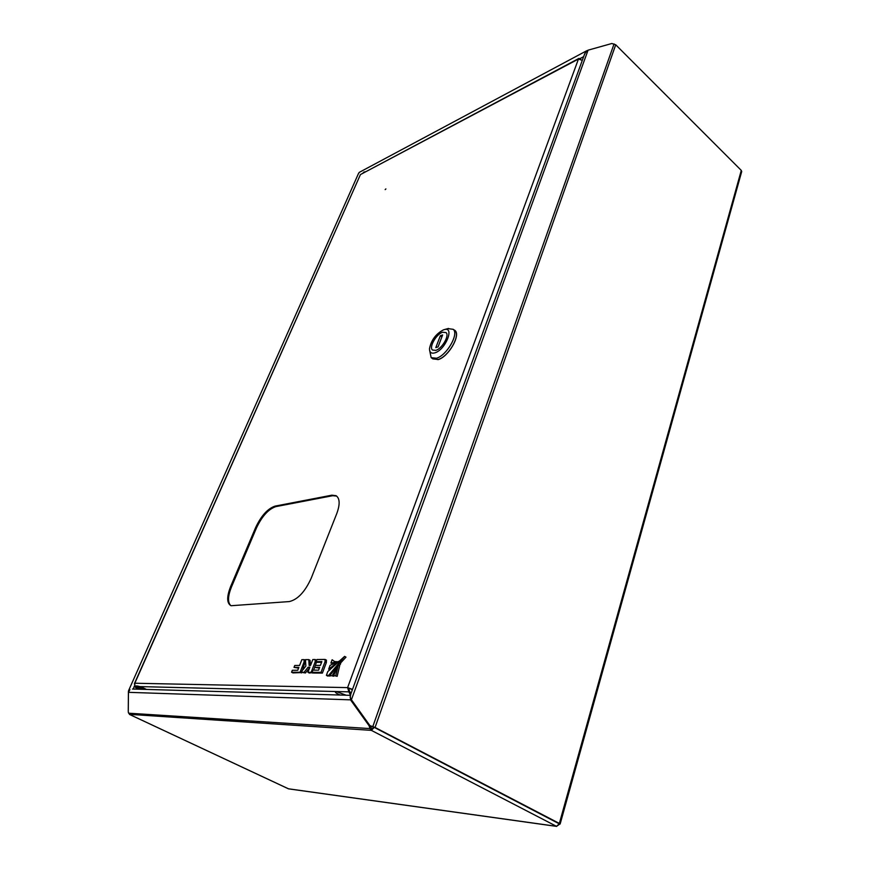 <?xml version="1.0" encoding="UTF-8"?>
<svg xmlns="http://www.w3.org/2000/svg" width="870" height="870" viewBox="0 0 870 870"><rect width="100%" height="100%" fill="white"/><g stroke="black" fill="none" stroke-linecap="round" stroke-linejoin="round"><path stroke-width="1.3" d="M558.986 823.672L374.296 727.407L371.338 730.354L373.611 727.092M584.444 54.647L585.923 51.537L588.066 50.177L351.404 699.73L370.163 725.971L374.296 727.407L559.334 823.738L556.506 826.326L559.258 824.477M369.75 725.395L369.097 725.732L369.967 728.582L371.338 730.354L129.402 714.346M289.21 788.949L288.144 788.655M371.338 730.354L556.506 826.326L288.448 788.796L129.706 714.52L128.271 712.193L128.434 692.324L129.934 689.595L128.423 691.411L128.26 711.268M370.37 726.037L371.784 729.093M369.097 725.732L350.523 699.839L351.23 699.491M132.49 689.018L350.36 695.337M350.295 695.619L350.523 699.839L128.434 692.324M358.821 173.119L359.375 172.293M134.371 685.984L133.295 689.051M587.098 50.58L584.77 53.592M348.446 688.725L350.773 688.779M370.163 725.971L351.578 700.078L350.142 697.348L350.784 694.358M559.192 824.162L560.139 824.031L559.356 823.433L375.068 727.45L370.011 725.634M588.066 50.177L611.838 43.5L615.721 44.783L741.283 170.411L741.642 171.781M346.01 695.206L336.375 691.574L335.287 691.944C335.461 692.759 337.103 693.792 340.203 695.043M336.298 691.574L345.901 695.119M385.149 189.606L385.899 188.931L385.149 189.606M336.679 496.085L332.699 495.704L275.855 506.612C268.515 509.07 262.055 516.171 256.487 527.905L231.453 587C227.755 596.331 227.57 602.551 230.887 605.672M255.693 527.427L230.626 586.543C226.591 596.896 226.733 603.291 231.05 605.727L289.286 601.572C297.714 599.593 305.011 591.828 311.188 578.267L336.788 513.539C340.126 504.361 339.898 498.412 336.092 495.693L331.872 495.182L275.061 506.122C267.721 508.591 261.261 515.692 255.693 527.427L256.487 527.905M580.725 59.019L578.931 58.41L578.452 59.051L582.302 60.356M352.154 690.378L351.708 689.432L347.598 687.615L348.892 691.857L349.338 690.628L350.893 693.858M352.524 689.388L347.598 687.615L578.452 59.051L360.452 174.555M135.589 686.484L134.785 686.463L134.817 683.233L134.382 684.016M348.576 688.137L349.338 690.628M139.798 686.582L348.892 691.857L350.447 695.076M134.785 686.463L135.459 686.789M134.437 683.602L360.256 174.979L134.817 683.233L347.598 687.615M365.661 171.792L364.747 172.271M146.377 689.432L145.236 688.801C140.396 686.561 137.242 685.636 135.785 686.017L135.774 686.049M136.492 687.354L137.427 687.724L136.492 687.354M135.894 687.452L136.84 687.822L135.894 687.452M136.438 687.996L137.612 688.54L136.449 687.974M435.794 350.382C442.058 348.707 449.725 335.396 446.049 332.601L442.623 332.242C436.316 334.047 428.769 347.282 432.499 350.034L435.794 350.382M431.727 358.07L432.868 358.908L438.175 359.484C448.376 356.885 460.882 335.2 454.901 330.6L454.173 330.045M429.541 349.881L431.161 357.668L436.468 358.233C446.658 355.612 459.186 333.917 453.216 329.317L447.898 328.599M443.548 329.806C435.913 333.83 431.237 340.105 429.508 348.62C429.486 352.404 431.27 353.818 434.859 352.861C445.494 349.925 454.923 326.446 444.298 329.589L443.548 329.806M453.607 329.61L454.999 330.469C461.035 335.124 448.42 356.994 438.121 359.614L432.238 358.451M442.678 332.231C436.359 333.982 428.747 347.271 432.499 350.034L435.739 350.392C442.003 348.783 449.736 335.407 446.049 332.601L442.678 332.231M438.067 346.902L442.623 334.95L440.361 335.7L435.805 347.619L438.067 346.902M441.895 336.842L440.361 335.7M330.904 663.092L337.484 661.744L334.624 661.57L332.133 659.743L330.904 663.092L334.689 663.919M332.133 659.743L334.515 661.526M316.147 661.624L321.856 661.581L320.41 665.387L315.364 665.409L314.614 667.366L319.66 667.355L318.594 670.15L312.896 670.139L312.069 672.314L321.019 672.347L322.389 673.075L326.359 662.57L326.446 660.156L325.097 659.427L316.963 659.514L316.147 661.624L317.496 662.353L321.574 662.32M321.019 672.347L324.999 661.842L326.359 662.57M324.999 661.842L325.097 659.427M314.614 667.366L319.377 668.084M312.069 672.314L313.428 673.032L322.389 673.075M308.1 667.192L309.883 667.192L307.926 672.303L311.155 672.314L315.125 661.918L315.234 659.525L312.808 659.558L310.536 665.485L309.144 665.485L308.752 659.601L305.446 659.634L305.859 666.072L300.998 672.249L304.108 672.26L308.1 667.192L309.6 667.91M307.926 672.303L309.274 673.021L312.667 672.63M311.155 672.314L312.515 673.032M313.613 670.139L314.668 667.388M315.418 665.409L316.517 661.82M315.125 661.918L316.473 662.635M316.571 660.526L315.234 659.525M310.438 665.485L310.09 660.319L308.752 659.601M300.998 672.249L305.457 672.978L309.448 667.91M304.108 672.26L305.457 672.978M294.017 667.388L298.845 667.388L297.725 670.27L292.331 670.27L291.57 672.216L300.106 672.249L304.065 661.994L304.185 659.645L301.836 659.667L299.584 665.463L294.756 665.485L294.017 667.388L298.573 668.095M291.57 672.216L292.907 672.923L301.596 672.575M300.106 672.249L301.455 672.956M302.423 670.444L305.511 660.602M304.065 661.994L305.403 662.712M304.185 659.645L305.5 660.341M333.71 675.522L337.168 676.316L339.648 665.822L338.278 665.071L333.71 675.522L337.168 676.316M335.787 675.566L338.278 665.071M326.402 675.348L328.61 675.403L344.618 656.393L327.783 671.575L326.402 675.348L327.772 676.088L330.372 675.62M328.61 675.403L329.98 676.142M344.618 656.393L345.988 657.144L340.137 663.527M338.843 661.309L330.067 665.354L328.664 669.171L338.843 661.309L339.387 661.602M328.664 669.171L329.958 669.867M332.34 675.49L339.267 663.049L330.045 675.435L333.71 676.229L333.949 675.653M339.267 663.049L340.638 663.799L339.333 665.648M330.045 675.435L333.71 676.229M580.236 58.464L583.65 56.648M369.967 728.582L128.586 713.193M741.283 170.411L559.356 823.433M615.721 44.783L375.068 727.45M614.068 43.924L372.828 726.537M275.855 506.612L275.061 506.122M332.699 495.704L331.872 495.182M231.453 587L230.626 586.543M365.161 171.803L365.726 171.76M135.785 686.017L135.492 686.691C136.873 686.299 139.961 687.191 144.757 689.388M143.485 689.344C135.948 686.495 134.176 686.441 138.178 689.16L138.254 689.192M138.45 688.931C136.362 687.3 137.797 687.43 142.756 689.323L137.754 687.757M137.851 687.779L138.656 688.442M129.652 714.509L288.383 788.785M358.712 173.021L128.564 690.682M586.5 50.851L359.31 172.336M556.68 826.402L288.612 788.862M350.534 694.815L584.618 54.005M560.139 824.031L741.729 171.455M360.387 174.598L578.931 58.41M365.889 171.673L363.867 172.075L362.801 173.315M135.492 686.691C134.524 686.691 135.415 687.518 138.156 689.16L138.232 689.192M444.298 329.589L448.518 328.436M454.901 330.6L453.216 329.317M138.33 689.203L138.874 687.952"/></g></svg>
